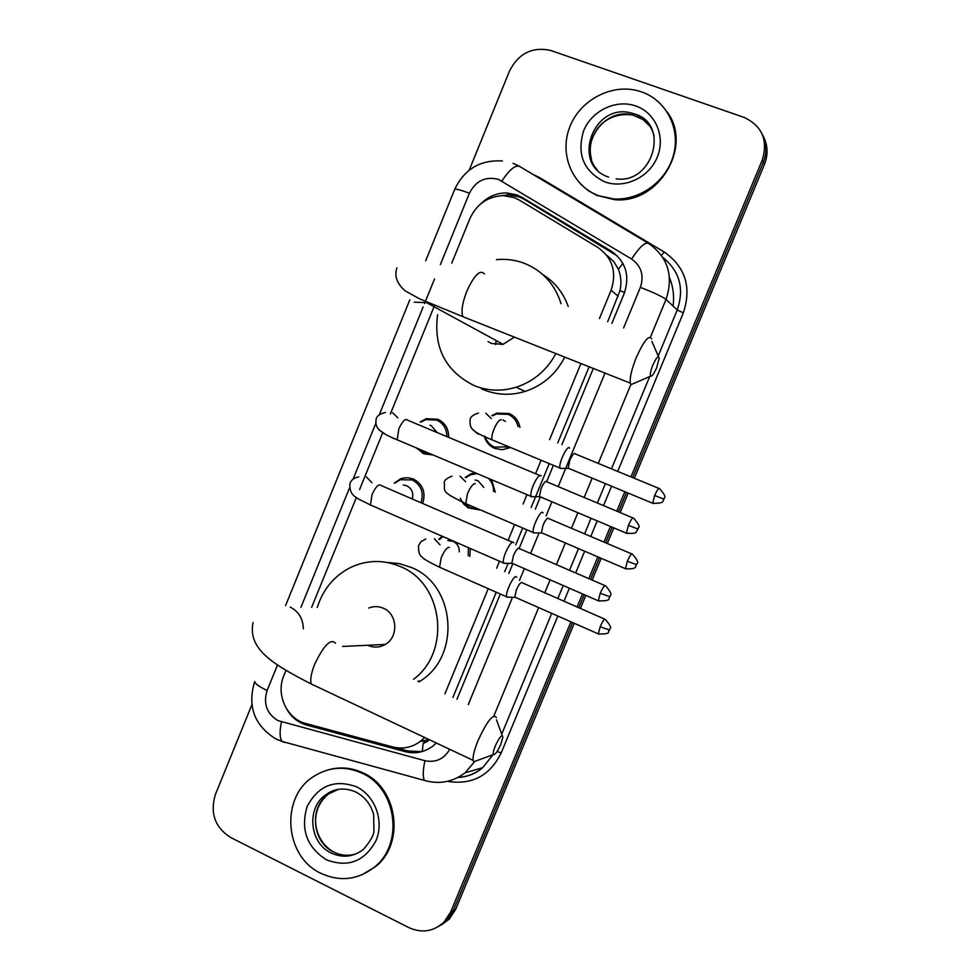 <?xml version="1.0" encoding="UTF-8"?>
<svg xmlns="http://www.w3.org/2000/svg" width="980" height="980" viewBox="0 0 980 980"><rect width="100%" height="100%" fill="white"/><g stroke="black" fill="none" stroke-linecap="round" stroke-linejoin="round"><path stroke-width="1.47" d="M491.862 415.618L496.774 413.119L509.073 413.499C515.039 416.169 518.665 420.812 519.939 427.427M509.919 447.664L502.36 449.747L494.753 448.424C489.363 446.023 485.884 441.907 484.291 436.076M491.629 479.71L495.28 492.23M479.575 509.931L468.146 507.812L463.393 503.794L460.245 498.342M470.327 548.506L469.849 556.469M394.23 483.042L400.71 478.791L403.417 478.007L408.048 477.713L413.438 479.024C422.968 484.365 426.043 492.499 422.662 503.451M420.175 421.964L426.239 418.73L437.84 419.256C445.165 422.797 448.754 428.824 448.62 437.35M432.988 454.941L423.74 453.814L416.439 447.946M599.417 318.586L611.079 290.276C617.008 272.244 612.61 257.973 597.849 247.438L519.498 200.177L514.267 197.654L503.463 195.645C487.918 196.306 476.733 203.95 469.898 218.589L451.768 263.13M607.661 321.783L619.973 290.644C621.602 283.098 621.075 275.98 618.368 269.292L613.811 261.599L607.098 255.511M452.895 697.466L496.125 592.533M504.7 571.707L508.142 563.353M515.762 544.856L522.561 528.355M531.172 507.456L549.094 463.957M557.73 442.985L589.115 366.79M422.245 751.525L423.152 743.502L428.174 740.978M444.945 693.803L488.101 588.992M496.664 568.192L499.531 561.221M508.13 540.348L514.488 524.9M523.075 504.026L526.946 494.643M535.558 473.72L540.96 460.576M549.584 439.628L580.92 363.531M285.989 670.369L283.832 675.673C275.625 694.44 286.809 718.928 305.858 723.522L392.637 746.919C402.645 749.394 411.882 747.556 420.31 741.419L424.646 737.475M434.63 305.233L390.31 414.087M382.641 432.927L359.562 489.632M356.365 497.497L311.628 607.392M465.243 477.444L470.755 473.904L475.092 472.728M438.869 539.368L442.164 536.232M611.863 323.425L624.248 293.375C630.103 275.564 625.742 261.464 611.14 251.052L522.095 197.409L516.926 194.922L506.746 192.95C496.958 192.876 488.432 196.392 481.156 203.485M501.282 195.682L509.098 194.959L519.241 196.931L524.374 199.406L617.474 256.037M469.2 170.189L509.49 71.062C518.518 53.447 532.214 46.55 550.552 50.397L743.869 117.318C762.158 125.844 768.283 140.091 762.244 160.071L630.973 476.88M570.923 621.822L450.727 911.89L444.124 921.984C433.724 931.576 421.988 933.462 408.905 927.631L230.643 837.496C214.877 827.377 209.806 813.008 215.429 794.4L251.86 704.792M624.836 491.703L616.775 511.156M610.43 526.456L603.962 542.087M597.825 556.873L588.809 578.629M582.488 593.904L577.036 607.049M762.134 133.978C766.789 142.958 767.193 152.365 763.359 162.202L632.676 477.579L763.359 162.202C767.193 152.365 766.789 142.958 762.134 133.978M574.255 623.292L455.761 909.183L453.262 910.53L446.684 920.575L438.403 926.578L446.684 920.575L453.262 910.53L572.59 622.557L453.262 910.53L450.727 911.89M626.526 492.401L618.466 511.866L626.526 492.401M612.12 527.167L605.64 542.81L612.12 527.167M599.515 557.596L590.499 579.364L599.515 557.596M584.166 594.64L578.715 607.784L584.166 594.64M456.95 699.34L500.216 594.346M508.804 573.496L512.883 563.623M519.069 548.58L526.677 530.119M535.301 509.208L540.36 496.934M546.668 481.609L553.235 465.684M561.883 444.687L593.304 368.443M287.042 709.618C291.709 717.495 298.251 722.64 306.667 725.065L405.242 751.672C415.275 754.147 424.499 752.285 432.891 746.074L436.333 742.987M422.037 751.587L408.084 751.023L394.548 747.373M763.249 136.232C767.879 145.163 768.283 154.522 764.473 164.321L634.354 478.277M628.205 493.099L620.144 512.565M613.799 527.877L607.318 543.52M601.181 558.306L592.165 580.074M585.82 595.362L580.38 608.519M455.761 909.183L449.22 919.179L440.976 925.157M598.915 195.816C572.455 186.249 559.066 154.558 569.649 127.314C579.878 99.96 611.875 83.031 639.009 91.091L641.557 91.9C666.18 100.303 680.598 128.233 673.615 154.595C666.878 181.018 640.075 200.692 613.75 198.916L598.915 195.816M667.172 111.953C693.289 146.78 658.327 204.465 614.423 199.638L596.563 195.302L588.049 190.488L580.662 184.142M652.839 365.087C650.561 370.942 649.826 374.63 650.622 376.161C651.982 376.59 653.991 373.797 656.625 367.806L659.197 358.288C658.597 354.956 656.477 357.222 652.839 365.087M635.346 382.764L631.071 384.613L630.324 383.131C629.577 377.986 631.537 369.497 636.228 357.676C643.836 340.844 648.981 334.572 651.651 338.86M488.052 341.604L491.642 343.515L503.083 344.323L514.365 337.12M502.054 344.531L502.152 343.809M495.635 344.617L496.101 340.513M555.868 353.584C546.852 370.232 533.61 381.453 516.154 387.247C501.821 391.559 487.893 391.032 474.394 385.691C445.63 371.396 433.368 347.729 437.595 314.654M496.419 259.663C506.096 258.72 515.431 259.945 524.435 263.351C542.724 270.848 554.925 284.298 561.05 303.702M564.75 357.112C555.966 374.127 542.736 385.569 525.06 391.437C510.972 395.663 497.277 395.136 483.998 389.881L481.388 388.741M542.859 274.596C554.876 282.142 563.329 292.775 568.229 306.483M495.329 745.866C493.504 750.447 492.891 753.338 493.491 754.551C495.121 754.955 497.546 751.599 500.768 744.457L502.838 737.205C502.103 733.947 499.604 736.838 495.329 745.866M478.166 760.162L473.72 761.791L473.144 760.358C472.691 756.401 474.308 749.823 478.007 740.635C487.109 720.998 493.246 713.317 496.395 717.593M367.782 645.257L368.137 645.428C373.98 647.927 379.689 647.596 385.263 644.436C398.787 637.061 397.537 613.884 383.352 608.225C378.488 606.13 373.613 606.069 368.713 608.053M317.287 607.453C323.106 589.066 334.327 575.677 350.938 567.298C367.28 559.825 383.768 559.592 400.404 566.575C443.168 583.357 451.4 651.504 413.56 679.275M387.125 562.459L399.448 563.647L411.306 567.457C455.308 584.57 461.31 655.792 420.457 680.941L419.085 681.835M320.913 873.327C284.433 856.679 280.047 797.328 313.465 776.589C328.851 766.789 345.034 765.649 362.012 773.183C396.582 788.165 404.25 843.523 374.654 866.92C358.055 879.942 340.134 882.073 320.913 873.327M330.407 769.3C341.555 766.715 352.445 767.916 363.09 772.926C397.623 787.871 405.267 843.131 375.732 866.492L361.706 874.944M429.975 425.234L431.31 425.675L437.092 432.523M430.232 453.777L423.483 452.527L417.86 448.546M420.763 422.16L425.81 419.612L436.725 420.102C443.426 423.323 446.807 428.824 446.856 436.602M541.132 475.962L540.568 475.361C538.596 475.508 536.158 478.853 533.255 485.431C531.221 490.564 530.462 494.202 530.976 496.346L532.802 496.701M546.326 481.315C544.917 481.425 543.165 483.863 541.07 488.604L539.404 496.48L540.409 496.909M403.233 485.014L406.774 485.786C411.906 488.591 413.732 492.989 412.225 498.955M394.805 483.177L400.318 479.722L412.286 479.943C421.18 484.904 424.083 492.499 420.996 502.74M513.814 542.798L513.091 542.062C511.021 542.442 508.534 545.921 505.631 552.487C503.683 557.412 502.948 560.891 503.426 562.924L505.251 563.304M518.812 548.077C517.342 548.359 515.554 550.883 513.459 555.623L511.842 563.169L512.846 563.598M569.613 448.142L569.172 447.689C566.562 446.01 558.22 464.471 559.972 468.073L561.626 468.391M507.946 446.843L494.582 447.137C489.804 445.018 486.595 441.404 484.978 436.308M492.536 415.888L496.456 414.001L508.032 414.344C513.361 416.708 516.705 420.812 518.077 426.655M574.782 453.422C573.496 453.458 571.83 455.774 569.821 460.355L568.143 468.158L569.049 468.538M502.899 419.954L505.374 421.425M475.153 480.004L477.971 480.727L483.765 487.342M543.141 512.895L542.54 512.283C539.821 511.046 531.601 529.004 533.279 532.557L534.921 532.887M476.978 508.828L469.8 507.518L463.32 502.544M465.916 477.627L470.486 474.835L477.064 473.56M548.114 518.065C546.754 518.273 545.064 520.674 543.043 525.255L541.426 532.728L542.332 533.12M488.444 478.375C491.923 481.964 493.626 486.337 493.553 491.495M447.823 540.58L453.115 541.303C457.329 543.422 459.375 546.938 459.277 551.85M516.705 577.318L516.007 576.644C513.177 575.836 505.068 593.341 506.672 596.832L508.314 597.175M439.518 539.453L442.899 536.55M604.734 619.176L521.532 582.488C520.111 582.867 518.396 585.342 516.374 589.923L514.794 597.09L515.701 597.482M468.391 547.661L468.195 555.746M624.603 292.481L619.973 290.644M618.368 269.292L622.9 263.363M510.948 196.625L512.185 195.204M618.196 296.205L611.079 290.276M540.617 178.972L541.805 179.683M623.599 327.982L640.369 287.336C644.289 275.454 641.349 266.021 631.561 259.039L498.465 179.389C485.578 176.106 475.888 180.712 469.408 193.207L440.363 264.6M502.409 160.953C480.225 159.691 464.324 169.16 454.708 189.373C455.676 188.675 460.576 189.949 469.408 193.207M277.524 664.893L267.099 690.533C263.13 703.677 266.744 713.71 277.965 720.606L424.916 760.713C435.708 762.881 443.989 759.084 449.734 749.32M284.886 742.558L282.044 741.419C279.68 737.916 279.484 731.411 281.456 721.905M532.887 174.367L539.723 177.674L664.22 251.995C685.4 266.964 691.782 287.25 683.342 312.853L617.706 471.405M611.581 486.202L603.545 505.607M597.224 520.882L590.769 536.489M584.668 551.238L575.677 572.957M569.368 588.196L563.929 601.316M557.828 616.053L501.16 752.983C490.024 775.425 472.47 784.931 448.485 781.513M762.244 160.071L764.473 164.321M631.561 259.039C639.487 247.07 645.134 241.84 648.49 243.383C667.956 257.14 673.799 275.821 666.033 299.415L677.229 309.986C684.481 288.671 679.704 271.19 662.909 257.519M501.883 181.031C509.649 169.332 515.627 164.505 519.817 166.551L647.755 242.942M513.042 163.317L518.824 165.975M277.977 739.961L276.274 739.092M267.099 690.533C258.745 686.441 254.616 683.415 254.739 681.48C247.266 705.894 254.065 724.894 275.123 738.504L282.044 741.419L427.366 781.207M474.173 762.146L465.047 772.84L482.724 767.646L493.026 754.723M458.162 777.361C467.35 776.858 475.533 773.624 482.724 767.646C475.692 773.612 467.607 776.883 458.432 777.459M640.369 287.336C653.697 292.555 662.247 296.585 666.033 299.415L650.438 337.157M630.899 384.43L598.266 463.393M592.165 478.142L584.166 497.497M577.869 512.724L571.45 528.269M565.362 542.981L556.42 564.627M550.135 579.829L544.733 592.912M538.657 607.6L493.871 715.964M501.723 734.167L551.716 613.358M557.804 598.633L563.231 585.526M569.527 570.299L578.506 548.604M584.607 533.867L591.05 518.273M597.359 503.022L605.383 483.63M611.496 468.844L649.667 376.577M658.192 355.973L677.229 309.986L683.342 312.853M434.52 278.969L424.536 303.531M423.14 306.948L379.346 414.613M375.781 423.372L353.119 479.085M349.517 487.918L300.97 607.269M468.269 704.583L512.528 597.261M519.51 580.344L524.349 568.608M530.596 553.467L539.061 532.936M546.068 515.946L551.924 501.772M558.171 486.607L605.003 373.086M497.166 751.439L501.16 752.983M661.476 255.376L664.22 251.995M465.047 772.84C452.699 782.089 439.163 784.613 424.463 780.411C422.711 777.005 422.858 770.439 424.916 760.713M524.374 199.406L522.095 197.409M613.027 252.816L611.14 251.052M408.084 751.023L405.242 751.672M309.79 724.575L306.667 725.065M673.089 306.079C674.387 296.217 673.187 286.773 669.524 277.769M426.043 742.191L421.902 741.076M608.58 177.098C570.642 165.081 593.157 102.043 631.512 113.08L634.489 113.962C644.791 117.919 651.345 125.305 654.162 136.11M604.672 181.802C583.615 171.341 576.595 154.35 583.615 130.842C591.712 110.642 616.053 98.919 635.775 105.987C655.62 112.737 665.812 136.808 657.249 157.18C648.993 177.662 624.223 189.14 604.672 181.802M597.237 169.81C576.62 147.551 603.386 106.355 632.994 115.101L643.015 119.548L650.524 126.861M484.39 273.947C480.225 269.169 474.357 274.927 466.811 291.219C462.376 302.759 461.041 311.236 462.793 316.65L467.154 318.39M414.246 302.195L428.505 302.697M335.479 643.174C330.738 638.237 323.804 645.257 314.702 664.22C311.175 673.199 309.999 679.777 311.175 683.967L315.34 685.927M303.347 628.866C303.065 618.772 298.716 611.532 290.288 607.147M331.191 853.017C309.251 843.106 306.177 807.52 326.034 794.572C334.78 788.275 344.593 787.357 355.458 791.84C364.585 796.483 370.648 804.053 373.662 814.552L373.919 831.604C373.38 836.05 369.827 842.016 363.249 849.513C353.29 857.01 342.608 858.186 331.191 853.017M326.463 859.827C306.777 847.161 300.346 829.362 307.169 806.418C318.267 785.568 334.682 779.014 356.438 786.756C375.022 795.589 384.356 820.836 376.112 840.436C364.732 861.457 348.182 867.925 326.463 859.827M355.973 853.923C348.439 856.189 341.065 855.577 333.825 852.086C311.959 842.224 308.896 806.761 328.68 793.874L338.394 789.341M628.413 525.329L637.894 529.016L638.507 527.595C640.161 526.971 638.556 523.859 633.705 518.249C632.835 517.06 631.071 519.424 628.413 525.329L626.428 533.206L627.249 533.549M392.527 412.752L397.856 417.835M539.76 475.471L407.558 420.163C405.377 418.154 402.462 421.069 398.811 428.885L397.182 439.812L398.995 440.571M385.079 434.018L380.056 430.649M600.226 593.268L609.78 596.734L610.405 595.301C612.059 594.701 610.491 591.577 605.689 585.93C604.795 584.754 602.97 587.192 600.226 593.268L598.315 600.801L599.123 601.157M366.385 476.966L371.935 482.687M512.405 542.197L381.073 485.504C378.844 483.483 375.842 486.497 372.057 494.533L370.465 504.982L372.265 505.766M654.677 495.476L663.913 499.175L664.354 497.767C665.959 497.154 664.391 494.141 659.638 488.702C658.842 487.624 657.188 489.89 654.677 495.476L652.692 503.267L653.427 503.573M485.786 413.241L491.262 418.558M501.233 419.722C499.09 419.722 496.591 423.041 493.761 429.693C491.972 434.495 491.409 437.876 492.07 439.849L493.528 440.461M480.004 434.385L477.407 433.687L472.323 429.093M627.372 561.234L636.535 564.688L637.123 563.304C638.74 562.716 637.196 559.69 632.504 554.215C631.671 553.149 629.956 555.489 627.372 561.234L625.461 568.694L626.196 569.013M460.037 476.109L465.549 481.658M475.276 483.74L475.018 483.63C472.777 483.863 470.241 487.305 467.411 493.932L465.77 503.634L467.24 504.259M450.923 496.125L448.534 494.361M600.177 626.747L609.401 629.993L610.001 628.609C611.606 628.045 610.099 625.007 605.456 619.495C604.599 618.429 602.835 620.855 600.177 626.747L598.327 633.901L599.049 634.219M434.361 538.755L440.045 544.88M449.367 547.514L448.901 547.318C446.562 547.783 443.989 551.324 441.159 557.951L439.567 567.224L441.024 567.861M429.007 739.545L420.31 741.419M426.239 418.73L427.55 419.183M400.71 478.791L402.216 479.134M470.755 473.904L472.091 474.259M496.774 413.119L497.926 413.572M509.098 194.959L506.746 192.95M444.124 921.984L449.22 919.179M454.708 189.373L425.7 260.754M409.848 299.782L285.56 605.628M591.479 159.177C588.796 148.997 590.511 139.246 596.612 129.936C600.924 122.929 613.431 112.149 632.994 115.101L631.512 113.08L634.452 113.913C670.332 123.701 653.011 184.559 616.114 178.826M613.75 198.916L614.423 199.638M650.622 376.161L631.071 384.613M396.925 267.846C394.156 275.894 396.876 283.551 405.095 290.815L419.489 298.79L462.793 316.65L630.324 383.131M516.154 387.247L525.06 391.437M503.083 344.323L427.28 303.028M658.462 356.573L651.884 341.395M493.491 754.551L473.72 761.791M253.048 622.521C247.548 649.274 273.445 664.562 311.175 683.967L473.144 760.358M417.786 681.235L420.457 680.941M385.263 644.436L342.559 646.445M502.238 735.564L496.493 719.859M326.034 794.572L328.68 793.874C307.267 811.232 314.36 841.649 333.923 852.061M334.596 852.392L337.904 853.764M374.654 866.92L375.732 866.492M530.976 496.346L397.182 439.812C376.773 431.616 375.095 426.471 376.112 419.318C376.737 416.01 379.848 413.732 385.434 412.482M638.054 529.041L636.302 531.65C636.583 533.193 633.288 533.72 626.428 533.206L539.404 496.48M539.515 496.738L531.148 496.701M632.884 517.905L546.767 481.817M503.426 562.924L370.465 504.982C356.401 497.705 349.431 496.64 349.848 483.863C350.975 480.127 353.902 477.799 358.631 476.868M609.976 596.698L608.874 598.572C609.425 600.348 605.91 601.095 598.315 600.801L511.842 563.169M511.952 563.414L503.598 563.279M604.88 585.575L519.339 548.604M559.972 468.073L492.07 439.849C469.396 430.6 469.886 427.88 470.118 419.599C470.4 416.868 473.193 414.687 478.473 413.058M663.913 499.175L662.909 500.915C663.472 502.618 660.067 503.402 652.692 503.267L568.143 468.158M568.241 468.391L560.131 468.391M507.077 447.211L509.318 447.97M658.903 488.395L575.15 453.863M533.279 532.557L465.77 503.634C438.709 490.527 445.508 491.25 444.283 482.724C443.928 480.568 446.5 478.363 452.013 476.145M636.694 564.664C634.489 565.313 639.119 569.699 625.461 568.694L541.426 532.728M541.524 532.961L533.426 532.875M631.769 553.908L548.543 518.543M506.672 596.832L439.567 567.224C429.13 562.214 423.336 558.833 422.196 557.069C419.563 555.758 418.338 551.948 418.534 545.64L421.229 541.413L425.773 539.012M609.585 629.932L608.507 631.757C609.095 633.435 605.701 634.158 598.327 633.901L514.794 597.09M514.892 597.31L506.807 597.151"/></g></svg>
